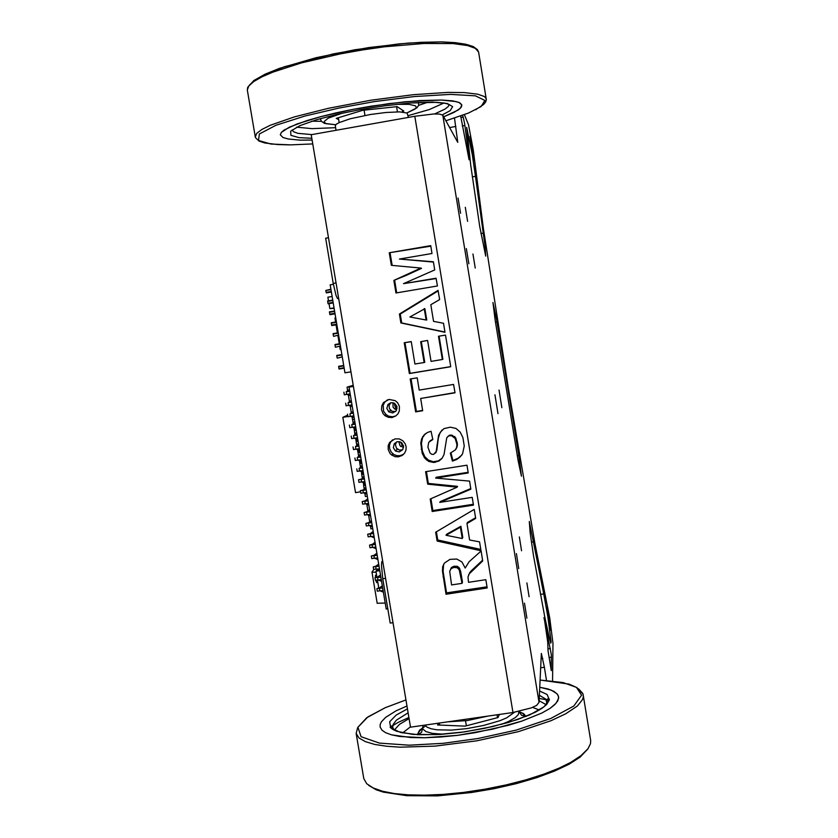 <?xml version="1.0" encoding="UTF-8"?>
<svg xmlns="http://www.w3.org/2000/svg" width="838" height="838" viewBox="0 0 838 838"><rect width="100%" height="100%" fill="white"/><g stroke="black" fill="none" stroke-linecap="round" stroke-linejoin="round"><path stroke-width="1.26" d="M439.363 723.047L439.688 725.027M465.488 720.785L466.326 725.781M497.049 714.751L497.542 717.695M488.083 716.04L467.143 720.565L447.963 721.811M339.181 122.568L338.374 117.739M364.949 115.476L364.069 110.166M397.453 111.831L396.594 106.656M402.628 112.02L402.303 110.05M408.431 117.372L407.048 113.004L399.6 111.852L385.805 112.481L370.448 114.502L350.169 118.818L339.285 122.516L336.268 124.254L335.284 125.721L336.048 130.319M549.089 700.463L546.837 699.866M546.198 699.72L539.274 698.463M408.871 717.527L398.27 722.356L390.12 727.227M541.914 713.054L550.168 708.309L554.861 704.58L557.804 700.84L558.653 697.226L557.553 694.409L553.939 691.402L547.916 688.983L539.798 687.223L551.215 690.114L556.882 693.613L558.422 696.085L558.621 698.41L556.055 703.333L550.168 708.309L541.914 713.054L521.906 721.141L508.299 725.289L475.429 732.622L457.684 735.293L424.52 737.786L410.861 737.555L391.482 734.821L385.69 732.695L381.992 730.191L380.138 727.091L381.992 730.191L385.69 732.695L391.482 734.821L399.81 736.508L424.52 737.786L440.379 737.042L457.684 735.293L492.608 729.207L521.906 721.141L541.914 713.054M406.943 706.036L396.102 710.875L385.731 717.328L381.405 721.843L380.169 724.598L380.138 727.091L380.169 724.598L381.405 721.843L385.731 717.328L396.102 710.875L406.943 706.036M438.567 723.152L437.499 724.933L465.059 726.106L497.992 717.579L499.479 714.405M441.406 100.005L456.228 101.576L460.083 103.011L461.853 104.918L461.466 106.981L458.302 109.977L443.69 116.775L454.007 112.439L460.261 108.427L461.853 104.918L459.015 102.477L452.698 100.885L441.406 100.005L405.456 101.712L371.517 106.122L353.521 109.275L320.598 116.639L307.368 120.41L289.278 127.187L281.306 132.446L280.342 134.771L281.306 132.446L284.218 129.984L296.914 123.972L320.598 116.639L336.227 112.847L353.521 109.275L389.136 103.577L419.796 100.55L441.406 100.005M312.061 140.072L300.224 140.103L288.419 139.045L282.993 137.526L280.342 134.771L282.993 137.526L288.419 139.045L300.224 140.103L312.061 140.072M338.688 119.625L336.279 118.388L362.749 110.312L397.065 106.604L403.78 111.014L402.533 111.381M372.753 528.6L370.941 528.883L370.469 526.117M369.925 522.87L369.757 521.865M369.757 521.812L368.647 515.223M367.924 510.929L366.814 504.319M347.665 390.791L347.047 387.135L353.269 385.826L349.017 387.135L353.364 386.423M349.017 387.135L386.234 608.985L387.805 608.744M379.803 570.647L375.958 571.233L377.268 569.431M378.766 587.941L377.435 580.032M376.943 577.099L375.958 571.233M376.639 582.651L375.707 580.305M375.298 577.382L375.581 575.277M353.322 423.567L352.096 416.884M354.401 419.251L352.452 419.576M364.467 490.125L363.996 488.125L365.913 487.821M363.996 488.125L363.378 482.594M365.462 485.181L363.556 485.474L365.462 485.16M362.634 479.2L362.11 477.157L364.069 476.853M362.11 477.157L362.026 476.424M362.037 476.445L361.67 474.518M361.691 474.497L363.629 474.203L361.691 474.497L361.45 471.637M360.665 467.321L360.309 466.179L362.226 465.876M360.309 466.179L360.151 465.478M360.193 465.467L359.827 463.54M361.786 463.225L359.848 463.519L359.512 460.67M358.832 456.385L358.465 455.202L360.382 454.887M358.465 455.202L358.35 454.468M359.942 452.248L357.983 452.562L358.308 454.489M357.543 449.702L357.983 452.562M356.998 445.449L356.579 444.213L358.538 443.899M356.14 441.574L358.098 441.259L356.14 441.574L356.506 443.48M356.579 444.213L356.464 443.501M356.16 441.542L355.731 438.756M355.155 434.513L354.736 433.225L356.695 432.911M354.663 432.502L353.919 427.82M354.736 433.225L354.621 432.513M354.317 430.543L356.255 430.261L354.338 430.564M352.892 422.226L354.851 421.902M347.047 387.135L353.175 385.271M351.342 412.715L350.2 405.896M349.498 401.758L348.357 394.928M367.316 496.211L365.399 496.505L364.876 493.373M377.173 603.297L385.239 603.035M373.811 569.452L371.967 572.155L376.126 572.239M383.155 590.612L379.624 590.842L379.488 587.826L376.849 588.632L379.247 588.276L382.369 585.94M382.725 588.046L379.247 588.266M382.358 585.898L379.3 588.108M382.338 585.731L379.384 587.993M379.624 590.842L377.278 591.199L376.849 588.632M378.189 579.959L381.583 581.258L378.242 579.948M381.332 579.739L377.802 579.98L377.676 576.984L375.026 577.77L377.435 577.413L380.546 575.078M380.902 577.173L377.435 577.413M380.546 575.046L377.477 577.256M380.515 574.889L377.561 577.141M377.802 579.98L375.455 580.336L375.026 577.77M379.761 570.385L376.398 569.086M379.509 568.866L375.979 569.117L375.853 566.142L373.193 566.907L375.613 566.551L378.724 564.215M379.069 566.289L375.623 566.54M378.713 564.173L375.654 566.404M378.692 564.037L375.738 566.289M375.979 569.117L373.633 569.473L373.193 566.907M372.46 526.872L369.024 525.562L372.46 526.872M372.187 525.279L368.668 525.594L368.563 522.692L365.892 523.394L368.343 523.017L371.423 520.681M371.758 522.703L368.343 523.017M371.412 520.639L368.353 522.902M371.402 520.566L368.448 522.807M368.668 525.594L366.321 525.96L365.892 523.394M374.282 537.755L370.867 536.456L374.282 537.766M374.02 536.184L370.501 536.488L370.386 533.565L367.714 534.277L370.166 533.911L373.245 531.575L370.187 533.785M373.591 533.607L370.166 533.911M373.224 531.439L370.27 533.691M370.501 536.488L368.154 536.854L367.714 534.277M377.938 559.522L374.555 558.213L377.938 559.522M377.676 557.972L374.157 558.244L374.031 555.29L371.37 556.044L373.8 555.678L376.901 553.342M377.247 555.405L373.8 555.667M376.891 553.3L373.832 555.542M376.87 553.174L373.916 555.426M374.157 558.244L371.8 558.611L371.37 556.044M376.115 548.639L372.711 547.34L376.115 548.649M375.853 547.078L372.323 547.371L372.208 544.428L369.548 545.161L371.988 544.794L375.078 542.458M375.414 544.511L371.988 544.794M375.068 542.416L372.009 544.669M375.047 542.312L372.093 544.564M372.323 547.371L369.977 547.738L369.548 545.161M368.804 505.073L365.337 503.764M368.531 503.439L365.012 503.795L364.907 500.925L362.226 501.595L364.677 501.218L367.767 498.872M368.091 500.862L364.698 501.208M367.756 498.83L364.698 501.114M367.746 498.788L364.792 501.03M365.012 503.795L362.665 504.172L362.226 501.595M370.626 515.978L367.18 514.668M370.365 514.364L366.845 514.7L366.73 511.809L364.059 512.5L366.51 512.123L369.589 509.776M369.925 511.788L366.52 512.112M369.589 509.734L366.531 512.008M369.579 509.682L366.615 511.924M366.845 514.7L364.488 515.066L364.059 512.5M366.971 494.158L363.493 492.859M366.698 492.514L363.179 492.891L363.074 490.031L360.392 490.68L362.875 490.303L365.934 487.957M366.258 489.937L362.875 490.303M365.923 487.915L362.864 490.209M365.923 487.894L362.959 490.136M363.179 492.891L360.832 493.257L360.392 490.68M365.138 483.243L361.639 481.944M364.865 481.588L361.346 481.976L361.251 479.137L358.559 479.765L361.052 479.378L364.101 477.042M364.425 479.001L361.052 479.378M361.346 481.976L358.999 482.342L358.559 479.765M357.805 439.51L354.244 438.211M357.512 437.792L354.013 438.243L353.573 435.666L356.758 433.256M357.082 435.205L353.919 435.467M354.013 438.243L351.656 438.63L351.216 436.043M359.638 450.456L356.098 449.158M359.355 448.749L355.846 449.189L355.469 446.979L358.591 444.203M358.915 446.162L355.752 446.392M355.846 449.189L353.489 449.566L353.06 446.979M363.304 472.318L359.795 471.019M363.032 470.642L359.481 470.872L359.083 468.473L362.257 466.075M362.592 468.065L359.418 468.222M359.512 471.05L357.166 471.427L356.726 468.851M361.471 461.392L357.941 460.093M361.188 459.706L357.679 460.125L357.522 459.203L357.25 457.538L360.424 455.139M360.759 457.119L357.585 457.318M357.679 460.125L355.322 460.502L354.893 457.915M354.128 417.607L350.535 416.318M353.835 415.858L350.336 416.339L349.959 414.129L353.081 411.343M353.395 413.26L350.2 413.605M350.336 416.339L347.98 416.727L347.54 414.14M355.972 428.564L352.389 427.265M355.679 426.825L352.17 427.296L351.95 426.008L351.74 424.709L354.914 422.3M355.239 424.238L352.065 424.541M352.17 427.296L349.813 427.673L349.383 425.096M352.295 406.65L348.681 405.351M351.991 404.88L348.493 405.383L348.053 402.795L351.237 400.375M351.562 402.282L348.346 402.669M348.493 405.383L346.136 405.77L345.696 403.172M350.452 395.683L346.827 394.384M350.148 393.891L346.649 394.415L346.366 392.75L346.22 391.817L349.394 389.408M349.718 391.294L346.482 391.723M346.649 394.415L344.292 394.803L343.863 392.205M364.603 484.448L364.352 482.95M363.702 479.085L363.346 476.969M362.906 474.318L362.519 472.035M361.607 466.609L361.503 465.991M361.063 463.341L360.686 461.099M359.774 455.673L359.659 455.003M359.219 452.363L358.853 450.163M357.941 444.737L357.816 444.014M357.376 441.375L357.019 439.227M356.108 433.791L355.972 433.026M355.532 430.376L355.176 428.281M354.264 422.844L354.128 422.027M364.939 488.638L364.834 487.988M364.383 485.349L363.964 482.803M363.346 479.127L362.99 477.021M362.55 474.381L362.131 471.888M361.283 466.85L361.147 466.043M360.707 463.404L360.298 460.963M359.45 455.924L359.303 455.065M358.863 452.415L358.465 450.027M357.617 444.988L357.459 444.077M357.019 441.427L356.621 439.081M355.783 434.042L355.616 433.078M355.176 430.428L354.788 428.134M353.94 423.085L353.772 422.08M364.802 488.732L364.687 488.009M364.237 485.37L363.797 482.74M363.189 479.137L362.844 477.042M362.393 474.402L361.964 471.825M361.147 466.955L361 466.064M360.56 463.424L360.131 460.9M359.313 456.019L359.156 455.086M358.716 452.447L358.297 449.964M357.48 445.083L357.313 444.098M356.873 441.448L356.464 439.028M355.647 434.147L355.469 433.11M355.029 430.46L354.621 428.082M353.804 423.19L353.626 422.101M347.938 416.486L342.815 417.314L347.718 415.166M360.581 491.801L355.469 492.608L342.815 417.314M335.65 317.686L334.959 318.094L335.619 322.043L334.97 318.178M340.228 349.54L339.736 346.576L340.27 349.666L341.035 349.771L340.092 346.513M334.09 308.374L329.837 308.604L328.999 303.649M328.527 300.832L327.92 297.218L332.099 296.505M334.006 307.892L329.837 308.604M330.937 289.623L325.825 290.493L330.874 289.215M325.825 290.493L326.296 292.829L331.345 292.053M326.275 292.818L331.335 291.97M326.139 292.389L331.261 291.519M332.696 300.13L327.648 300.978L327.899 302.885L328.391 303.754L333.178 302.937M327.658 301.408L332.77 300.538M327.972 303.293L333.084 302.424M328.108 303.723L333.157 302.874M334.53 311.024L329.481 311.883L329.774 314.061L330.214 314.638L335.001 313.831M329.481 312.302L334.603 311.443M329.805 314.187L334.917 313.328M329.942 314.627L334.991 313.768M336.363 321.918L331.303 322.766L331.356 323.468L331.764 325.511L336.824 324.704M331.314 323.196L336.426 322.337M331.628 325.081L336.75 324.233M331.764 325.511L336.824 324.662M333.597 336.394L338.573 335.116M338.185 332.812L333.136 333.66L333.461 335.975M333.147 334.09L338.259 333.231M335.42 347.278L340.396 346M340.008 343.695L334.959 344.533L335.284 346.859M334.97 344.973L340.081 344.114M337.243 358.151L342.229 356.883M341.841 354.568L336.782 355.406L337.117 357.732M336.792 355.846L341.914 354.998M338.615 366.269L343.664 365.431L338.615 366.269L338.866 368.196L339.076 369.013L344.125 368.175M338.625 366.709L343.737 365.871M338.94 368.594L344.051 367.756M350.923 371.831L344.9 372.826L330.141 284.836L333.388 284.281M438.494 336.268L445.481 335.106L450.697 366.761L409.332 373.549L404.22 342.773L411.207 341.611L414.925 364.017L424.091 362.508L420.634 341.653L427.61 340.49L431.057 361.367L442.328 359.512L438.494 336.268L445.491 335.137M442.328 359.512L442.914 359.324L439.091 336.206M420.634 341.653L427.61 340.49M424.091 362.508L424.761 362.309L421.325 341.558M404.22 342.773L411.217 341.642M409.332 373.549L410.075 373.287L404.995 342.669M450.676 366.625L410.075 373.287M462.262 538.478L462.733 537.399L460.89 526.222L446.602 534.215L446.036 535.283L462.262 538.478L460.408 527.249L460.89 526.222M460.408 527.249L446.036 535.283M437.143 541.055L435.687 532.277L474.224 509.389L475.712 518.45L466.923 523.499L467.887 529.386L469.636 539.965L479.587 541.914L481.043 550.734L437.143 541.055L437.75 539.955L436.399 531.858M480.823 549.456L437.75 539.955M466.923 523.499L467.374 522.493L475.596 517.758M439.73 502.423L472.234 497.343L473.512 505.084L432.24 511.515L430.177 499.071L457.077 487.182L427.705 484.207L425.631 471.721L466.934 465.184L468.212 472.936L435.687 478.069L469.563 481.138L470.883 489.172L439.73 502.423L440.317 501.522L470.788 488.564M435.687 478.069L436.294 477.293L468.096 472.276M427.705 484.207L428.354 483.4L426.395 471.595M457.077 487.182L457.579 486.354L428.354 483.4M432.24 511.515L432.869 510.572L430.91 498.757M473.376 504.256L432.869 510.572M426.133 320.001L426.793 320.011L424.876 308.698L409.845 316.942L426.133 320.001L424.258 308.635M400.92 322.902L399.443 314.02L438.106 290.367L439.615 299.533L430.795 304.76L431.968 311.904L433.539 321.415L443.532 323.29L445.009 332.215L400.92 322.902L401.706 322.902L400.239 314.061L438.19 290.849M444.978 332.037L401.706 322.902M399.443 314.02L400.239 314.061M420.634 398.448L422.677 410.735L415.69 411.867L410.222 378.944L417.209 377.802L419.251 390.079L453.62 384.474L455.003 392.854L420.634 398.448L454.961 392.593M415.69 411.867L416.402 411.416L410.997 378.818M422.624 410.411L416.402 411.416M462.01 583.321L459.255 569.819L457.202 567.787L453.892 567.389L451.054 568.656L449.713 571.254L451.556 584.903L462.01 583.321L462.482 582.012L460.554 571.107L459.015 567.535L457.024 566.289L453.84 566.268L451.588 567.42L450.373 569.494M445.973 594.236L442.422 571.097L442.705 566.645L444.465 563.063L449.954 559.386L456.846 559.082L461.895 562.015L465.216 568.017L469.071 561.743L481.085 551.037L482.73 560.978L469.238 573.841L468.023 576.827L468.306 580.64L468.589 582.326L485.82 579.707L487.182 588.004L445.973 594.236L446.528 592.875L443.093 571.296L443.627 564.299M482.604 560.234L470.987 571.087L468.568 574.952M486.983 586.757L446.528 592.875M435.362 453.159L436.86 450.331L438.358 437.949L440.118 432.46L443.889 428.689L450.331 427.118L455.935 428.48L460.198 432.104L462.848 437.551L464.221 446.046L462.586 453.746L460.198 456.94L456.815 459.402L452.457 461.141L452.981 460.45L450.97 452.908M452.457 461.141L450.32 453.149L455.348 449.912L456.668 447.23L456.93 444.423L455.296 438.546L451.63 435.708L448.739 435.896L446.79 437.782L444.067 454.521L442.003 458.396L438.965 461.026L433.812 462.482L428.784 461.413L424.95 458.396L422.247 453.463L420.791 443.051L421.619 438.934L423.923 435.09L427.349 432.492L431.025 431.266L432.775 439.562L428.742 442.307L427.925 447.125L429.999 452.991L431.706 454.343L433.686 454.374L436.137 451.441L438.546 435.236L441.993 429.988M432.701 439.227L429.915 441.039M442.076 458.302L438.316 460.952L433.11 461.738L428.323 460.114L424.772 456.584L422.383 451.054L421.441 443.375L422.593 437.625L425.411 433.717M455.579 449.608L457.056 447.021L457.443 444.308L455.809 437.96L451.85 435.079L449.472 435.257L447.785 436.472M461.895 454.908L458.177 458.218L452.981 460.45M403.455 283.694L436.095 278.174L437.384 286.009L395.955 293.007L393.86 280.416L420.854 268.045L391.367 265.363L389.272 252.73L430.732 245.628L432.02 253.474L399.37 259.057L433.393 261.781L433.78 264.106L434.733 269.909L403.455 283.694L436.148 278.499M399.37 259.057L433.435 262.043M389.272 252.73L430.805 246.121M392.163 265.437L390.12 253.086M420.854 268.045L421.545 268.328L406.189 275.367L393.86 280.416M396.72 292.871L394.688 280.625M311.17 134.761L414.758 116.241L512.982 712.457L410.494 727.195L311.17 134.761M392.048 417.502L388.371 417.334L385.103 415.774L383.092 413.7L381.5 409.635L381.793 405.791L383.5 402.586L389 399.412L395.264 400.648L397.631 402.732L399.412 406.357L399.317 410.997L397.924 413.878L395.746 416.004L392.048 417.502M398.595 456.815L395.19 456.71L391.639 455.065L390.026 453.494L388.162 449.524L388.235 445.596L389.712 442.37L394.897 438.903L399.307 438.934L402.9 440.778L405.32 443.899L406.158 446.769L405.959 449.996L404.628 453.002L402.418 455.254L398.595 456.815M403.665 454.175L400.187 455.652L397.055 455.694L393.986 454.594L391.22 452.143L389.628 448.728L389.492 445.303L390.445 442.454L392.509 439.856M399.286 451.86L402.711 449.681L403.56 446.13L401.674 442.736L399.642 441.72L397.16 441.72L394.248 443.679L393.357 447.702L395.567 451.033L399.286 451.86M395.787 415.983L392.456 416.811L388.675 416.193L386.056 414.611L383.626 411.301L383.217 405.246L384.652 402.303L387.481 399.81M392.781 412.872L396.133 410.798L396.95 406.514L394.562 403.288L391.032 402.628L387.942 404.419L386.8 408.389L388.811 411.867L392.781 412.872M403.487 445.722L401.591 444.203L400.658 442.097M397.065 408.368L394.928 406.221L394.426 403.214M401.559 455.788L395.463 456.762M494.923 394.803L497.961 413.637L494.923 394.803M499.008 390.079L501.847 407.666L499.008 390.079M474.004 159.964L470.034 136.332L474.099 159.922M550.838 630.396L547.151 607.173L550.838 630.396M512.982 712.457L531.344 707.942L536.592 705.366L539.085 702.37L442.799 115.141L457.737 142.345L454.489 118.106M442.799 115.141L439.583 114.083L433.812 113.999L414.758 116.241M540.709 667.792L544.375 667.258L541.4 653.399L539.085 702.37M544.375 667.258L546.523 680.383M544.176 617.554L547.706 642.254L548.104 650.958L551.31 670.599L551.257 654.509L543.977 617.585M548.167 648.78L550.315 648.465M460.638 116.021L469.123 159.765M462.272 126.004L464.86 125.543L464.524 123.416L463.257 117.069L460.879 117.488M464.367 114.649L468.526 124.904L473.281 150.002L483.463 228.774L508.362 388.235L534.937 543.799L549.686 617.952L552.986 643.343L552.567 680.938M464.86 125.543L469.343 159.723M462.482 115.351L463.257 117.069M526.84 582.892L529.05 596.761L526.84 582.892M466.389 248.614L468.861 263.729L466.389 248.614M472.988 254.05L475.272 268.066L472.988 254.05M519.309 536.928L521.529 550.807L519.309 536.928M524.504 603.13L526.882 618.098L524.504 603.13M458.114 198.124L460.607 213.292L458.114 198.124M465.32 207.258L467.625 221.316L465.32 207.258M516.386 553.614L518.774 568.583L516.386 553.614M475.502 176.315L484.972 245.712L485.768 256.082L479.703 226.637L470.694 165.285L466.63 127.334L472.349 154.726L475.502 176.315L472.276 176.881M543.726 593.901L547.801 616.695L551.1 641.793L550.817 643.207L549.152 637.09L544.658 616.6L533.471 555.604L530.129 532.748L529.291 521.466L543.726 593.901L540.374 594.404M518.785 455.547L521.477 476.246L518.167 461.026L495.132 320.147L492.985 302.549L496.588 319.749L518.785 455.547L517.308 455.778M396.521 441.919L395.431 444.8L396.521 448.246L399.433 450.1L402.649 449.776M403.539 447.544L399.894 445.627L398.898 441.595M390.854 402.659L389.094 405.623L389.492 408.787L391.933 411.249L395.431 411.584M396.688 409.813L394.562 408.892L393.022 407.006L393.022 402.68M336.017 282.961L333.241 283.433L336.069 295.426L337.442 298.422L338.657 298.684M338.688 298.883L337.944 298.799M333.241 283.433L325.668 238.254L328.444 237.772M385.543 578.346L382.777 578.765L381.468 565.566L381.719 562.214L382.704 561.429M382.589 560.727L381.992 561.533M382.777 578.765L390.215 623.105L392.98 622.697M356.171 733.48L357.711 727.51L366.698 717.737L385.312 707.66L405.927 699.94L385.323 707.66L367.756 717.003L357.889 727.3L361.084 736.749L379.457 743.138L409.29 745.202L443.312 743.348L478.11 738.508L516.26 730.055L550.828 718.522L573.81 706.046L581.572 695.184L576.45 687.39L563 682.593L540.133 680.027L569.107 684.154L576.89 687.61L583.028 694.032L590.664 740.541L590.434 743.746L587.941 748.805L580.964 755.708L570.584 762.433L558.82 768.226L543.946 774.103L526.222 779.79L506.257 784.923L484.972 789.218L463.508 792.402L442.988 794.382L424.332 795.136L408.19 794.812L394.541 793.534L382.652 791.261L373.172 787.95L366.751 783.687L363.807 778.617L356.171 733.48L359.02 737.953L365.347 741.661L374.754 744.448L386.58 746.281L400.187 747.171L434.932 746.176L476.948 740.813L518.293 731.647L551.048 720.732L565.776 713.819L577.392 705.984L582.452 699.772L583.321 696.818L583.028 694.042M582.735 693.298L578.534 688.826M408.085 712.813L396.405 720.198L393.106 724.472L392.687 727.499M539.169 700.736L546.386 704.716L546.994 699.437L548.681 698.379L549.1 700.411L546.596 704.496L541.956 708.351L535.136 712.321L517.664 719.538L492.734 726.598L464.619 731.867L436.493 734.633L412.809 734.392L396.573 731.281L391.765 728.704L390.309 725.855L392.079 726.378L394.185 730.244L399.475 724.357L409.059 718.627M547.235 703.773L545.727 699.07L539.421 695.278M407.425 708.864L396.227 715.024L389.712 721.707L390.738 727.939L400.669 732.559L418.078 734.748L439.384 734.486L460.942 732.381L484.165 728.473L508.467 722.471L529.742 714.887L543.988 706.905L549.435 699.835L547.141 694.503L539.62 690.994M425.076 725.1L427.045 727.133L431.046 728.725L436.766 729.751L451.378 730.076L466.693 728.641L483.411 725.551L499.94 720.67L506.644 717.82L514.563 712.216M410.431 726.85L402.649 732.978M539.284 710.048L532.654 707.408M425.589 725.918L419.555 730.254L417.303 734.696M526.013 716.438L523.645 713.662L519.047 711.703M423.022 725.394L422.719 728.987L425.945 731.553L432.272 733.323L443.365 734.203M501.229 724.482L508.477 721.518L515.422 717.485L518.251 714.657L518.973 711.42M312.71 143.937L290.629 144.859L270.936 144L258.575 140.501L259.382 133.986L275.943 125.229L304.854 116.021L338.709 108.06L374.293 101.649L413.993 96.559L450.53 94.359L475.45 95.867L484.877 100.424L481.096 106.499L468.505 113.015L445.879 120.756M249.357 85.246L254.742 79.977L265.101 74.215L279.641 68.349L316.052 57.759L354.914 49.798L399.129 43.869L421.179 42.267L441.06 41.91L457.244 42.895L468.725 45.095L475.167 48.258M255.265 137.065L256.774 133.368L261.917 129.492L270.297 125.323L294.295 116.932L328.36 108.259L370.689 100.225L413.385 94.642L448.162 92.39L464.325 92.578L477.702 94.128L484.249 96.475L485.872 97.994L486.312 99.722L478.634 52.082L475.282 48.332L467.594 45.566L453.138 43.586L423.997 43.429L384.275 46.855L362.351 49.966L340.553 53.821L301.617 62.84L273.041 72.047L262.105 76.771L253.799 81.485L248.75 85.979L247.304 90.012L255.381 137.547L259.047 141.119L264.85 143.026L277.703 144.586L289.372 144.869M444.067 103.011L429.318 109.516L408.148 115.665M335.609 127.648L311.966 128.643L296.505 127.187M449.126 104.467L448.33 106.457L445.125 109.066L434.576 113.968M311.935 134.625L297.888 133.357L293.363 131.629L292.211 129.848M311.767 138.27L299.03 137.589L290.922 135.295L290.639 131.178L299.784 125.648L316.942 119.604L338.353 114.073L360.35 109.61L384.841 105.745L410.442 103.001L432.649 102.173L447.23 103.535L452.635 106.615L450.257 110.564L442.485 114.816M335.713 124.778L326.317 123.689L324.254 122.358L324.18 121.489L328.213 118.21L342.072 113.245M396.552 104.31L408.975 104.331L415.47 105.798L416.339 107.327L414.978 109.055L406.964 112.952L416.811 107.861L418.644 105.347L418.487 102.487M321.404 121.321L311.736 121.217M427.799 102.184L418.623 105.389M320.556 119.488L320.692 118.525M339.631 343.758L338.269 335.65M337.808 332.875L336.447 324.777M335.975 321.991L335.263 317.749M336.09 324.83L337.442 332.937L336.08 324.83M337.913 335.703L339.275 343.821L337.903 335.703M450.718 569.002L451.253 567.776M453.892 567.389L454.416 566.163M457.129 567.755L457.632 566.53M459.255 569.819L459.748 568.573M460.994 577.193L461.476 575.915M469.385 573.642L469.825 572.385M474.727 568.353L475.146 567.116M442.6 567.085L443.176 565.86M443.082 576.816L443.658 575.538M438.546 435.236L439.143 434.671M437.069 444.716L437.666 444.109M435.582 452.834L436.189 452.174M422.614 436.86L423.295 436.284M421.158 449.116L421.839 448.477M423.944 457.014L424.604 456.333M428.972 461.497L429.611 460.806M435.163 462.356L435.77 461.654M449.713 435.634L450.257 435.069M454.049 437.038L454.563 436.462M456.762 442.852L457.265 442.244M455.841 449.21L456.343 448.571M455.862 126.475L449.618 127.586M541.128 658.678L542.804 658.427M549.173 657.495L551.53 657.149M495.468 322.211L496.955 321.96M531.397 542.081L533.576 541.746M480.886 233.53L483.149 233.142M458.658 567.19L457.37 567.389M587.93 748.816L580.106 757.091L569.232 764.13L554.599 771.096L536.729 777.716L516.292 783.666L494.158 788.694L471.291 792.559L437.394 795.838L406.734 795.712L383.375 792.172L376.21 789.773L368.73 785.363M392.739 727.719L393.053 729.615M519.068 711.829L522.441 713.243L524.253 714.992L523.719 715.809L521.613 715.327L519.078 711.923M422.394 728.044L418.267 732.768L419.241 733.994L421.608 732.203L423.232 725.362M478.613 52.019L477.346 49.536L473.135 46.551L465.645 44.173L455.181 42.623L441.919 41.9L408.399 43.052L368.94 47.546L333.053 53.925L284.04 66.81L253.924 80.417L247.702 87.246L247.304 90.012M475.586 109.788L483.557 104.582L485.663 101.974L486.312 99.722M449.084 104.436L444.538 103.084L436.504 102.309L410.536 103.001M320.346 118.629L321.363 121.269L324.484 123.343L335.703 124.789M375.372 575.308L376.608 575.119M376.66 582.62L377.833 582.441M354.401 419.23L352.473 419.545M361.775 463.205L359.848 463.519M359.931 452.227L358.004 452.53M377.184 603.339L371.925 572.082M380.012 590.811L383.406 592.131M376.356 569.086L379.761 570.395M353.741 435.645L356.758 433.298M355.563 446.581L358.601 444.245M359.219 468.452L362.267 466.117M357.397 457.527L360.434 455.181M350.075 413.731L353.081 411.385M351.908 424.688L354.924 422.342M348.241 402.764L351.248 400.417M346.408 391.796L349.404 389.44M457.705 566.561L457.202 567.797M427.129 459.245L426.469 459.936M454.908 436.787L454.385 437.363M393.022 453.966L391.639 455.065M386.046 414.601L384.611 415.376M397.432 449.158L395.295 450.834M402.523 445.135L400.774 446.507M390.749 410.463L388.528 411.636M396.06 407.677L394.248 408.63M381.856 561.785L382.736 561.649"/></g></svg>
